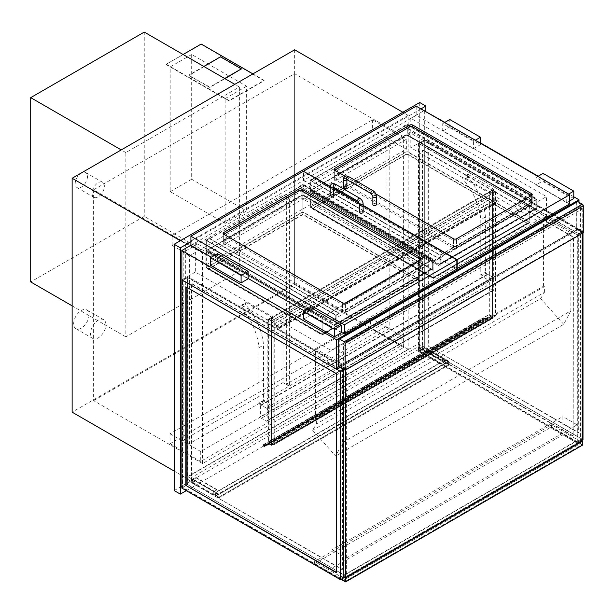 <?xml version="1.0" encoding="UTF-8"?>
<svg xmlns="http://www.w3.org/2000/svg" width="614" height="614" viewBox="0 0 614 614"><rect width="100%" height="100%" fill="white"/><g stroke="black" fill="none" stroke-linecap="round" stroke-linejoin="round"><path stroke-width="0.46" stroke-dasharray="3.07 2.3" d="M289.125 198.291L189.373 255.877L189.373 443.707L289.125 386.122L289.125 198.291L282.985 194.745L282.985 382.576L183.233 440.161L183.233 252.331L282.985 194.745M289.125 386.122L282.985 382.576M189.373 255.877L183.233 252.331M189.373 443.707L183.233 440.161M331.015 350.41L546.468 226.021L546.468 196.603L331.015 320.999L195.359 242.676L195.359 272.094L331.015 350.41L331.015 320.999M546.468 226.021L410.812 147.698L410.812 118.287L546.468 196.603M424.32 110.489L424.32 139.9L579.002 229.206L579.002 202.275M573.783 196.779L538.186 176.226M480.486 142.916L444.881 122.363M579.002 229.206L339.918 367.249M582.993 439.724L424.32 348.107L419.101 351.124L419.101 143.622L424.32 140.614L424.32 348.107L424.32 139.9L410.812 147.698M195.359 272.094L181.859 279.884L187.684 276.523L346.365 368.131L346.365 576.339L187.684 484.73L182.473 487.739L182.473 280.245L340.532 371.501L340.532 578.994L345.751 575.986L345.751 368.484L340.532 371.501M190.908 245.247L195.359 242.676M410.812 118.287L424.013 110.666M87.48 176.494A8.68 5.012 -60 0 1 83.688 185.228A8.68 5.012 -60 0 1 77.003 187.554A8.68 5.012 -60 0 1 77.003 177.53A8.68 5.012 -60 0 1 85.684 172.519A8.68 5.012 -60 0 1 87.48 176.494M104.357 186.242A8.68 5.012 120 0 0 102.561 182.266A8.68 5.012 120 0 0 93.881 187.278A8.68 5.012 120 0 0 93.881 197.301A8.68 5.012 120 0 0 100.573 194.976A8.68 5.012 120 0 0 104.357 186.242M89.015 314.882A10.852 6.263 -60 0 1 84.279 325.804A10.852 6.263 -60 0 1 75.913 328.713A10.852 6.263 -60 0 1 75.913 316.187A10.852 6.263 -60 0 1 86.766 309.916A10.852 6.263 -60 0 1 89.015 314.882M105.892 324.629A10.852 6.263 120 0 0 103.643 319.664A10.852 6.263 120 0 0 92.798 325.927A10.852 6.263 120 0 0 92.798 338.46A10.852 6.263 120 0 0 101.157 335.551A10.852 6.263 120 0 0 105.892 324.629M174.184 490.578L419.715 348.821L419.715 102.515M185.689 243.827L185.689 477.73L408.203 349.266L408.203 115.363L185.689 243.827L180.324 240.726M420.943 108.893L190.908 241.701M419.715 348.821L425.855 352.367L425.855 111.372M186.303 490.663L425.855 352.367M202.574 463.555L202.574 252.692L403.605 136.623L403.605 347.493L202.574 463.555L93.62 400.65L93.62 189.78L202.574 252.692M403.605 347.493L294.643 284.589L93.62 400.65M93.62 189.78L294.643 73.718L403.605 136.623M294.643 73.718L294.643 284.589M185.689 477.73L174.184 471.084M408.203 349.266L294.643 283.699L72.137 412.171M294.643 49.795L294.643 283.699M408.203 115.363L402.838 112.262M372.606 119.791L372.606 129.715L172.189 245.423L172.189 235.5L372.606 119.791L406.361 139.286L205.951 254.994L205.951 264.918L406.361 149.21L372.606 129.715M172.189 245.423L205.951 264.918M172.189 235.5L205.951 254.994M406.361 149.21L406.361 139.286M289.432 385.945L389.176 328.352L389.176 140.522L289.432 198.115L289.432 385.945L286.362 384.172L286.362 196.342L386.106 138.749L386.106 326.579L286.362 384.172M289.432 198.115L286.362 196.342M389.176 328.352L386.106 326.579M389.176 140.522L386.106 138.749M401.149 345.72L401.149 335.797L200.732 451.505L200.732 461.429L401.149 345.72L370.457 327.999L170.04 443.707L170.04 433.783L370.457 318.075L370.457 327.999M200.732 461.429L170.04 443.707M401.149 335.797L370.457 318.075M200.732 451.505L170.04 433.783M481.407 275.993L480.793 274.926L485.398 272.271L486.012 273.33L481.407 275.993L489.074 280.421L489.074 191.821L463.908 177.292A1.735 1.005 -120 0 0 463.04 177.208A1.735 1.005 -120 0 0 463.447 179.748A45.574 26.31 60 0 1 480.793 219.643L480.793 274.926M486.012 273.33L493.679 277.766L493.679 189.166L468.513 174.637A1.735 1.005 -120 0 0 467.645 174.545A1.735 1.005 -120 0 0 468.045 177.093A45.574 26.31 60 0 1 485.398 216.98L485.398 272.271M485.398 216.98L480.793 219.643M468.045 177.093L463.447 179.748M493.679 189.166L489.074 191.821M493.679 277.766L489.074 280.421M263.498 400.382L264.112 401.449L259.507 404.104L258.893 403.037L263.498 400.382L263.498 345.099A45.574 26.31 60 0 0 246.145 305.204A1.735 1.005 -120 0 1 245.746 302.664L241.141 305.319A1.735 1.005 -120 0 0 241.548 307.867L246.145 305.204M264.112 401.449L271.779 405.877L271.779 317.277L246.613 302.748A1.735 1.005 -120 0 0 245.746 302.664M241.548 307.867A45.574 26.31 60 0 1 258.893 347.754L258.893 403.037M258.893 347.754L263.498 345.099M259.507 404.104L267.174 408.533L267.174 319.932L242.008 305.404A1.735 1.005 -120 0 0 241.141 305.319M267.174 319.932L271.779 317.277M267.174 408.533L271.779 405.877M267.174 409.599L493.679 278.825A1.305 0.752 -120 0 0 492.758 277.229L266.253 408.003A1.305 0.752 60 0 1 267.174 409.599L267.174 420.582A1.305 0.752 60 0 1 266.906 421.181A1.305 0.752 60 0 1 266.253 421.112L261.349 418.28A1.305 0.752 60 0 1 260.428 416.683L486.925 285.917A1.305 0.752 -120 0 0 487.846 287.505L492.758 290.345A1.305 0.752 -120 0 0 493.41 290.407A1.305 0.752 -120 0 0 493.679 289.816L267.174 420.582M266.253 408.003L261.349 405.163L487.846 274.397L492.758 277.229M493.679 278.825L493.679 289.816M487.846 274.397A1.305 0.752 -120 0 0 487.201 274.335A1.305 0.752 -120 0 0 486.925 274.926L486.925 285.917M486.925 274.926L260.428 405.7A1.305 0.752 60 0 1 260.697 405.102A1.305 0.752 60 0 1 261.349 405.163M260.428 405.7L260.428 416.683M494.907 191.645L492.451 190.225L492.451 314.621L489.688 315.857L492.451 314.268L495.521 316.041L492.758 317.63L494.907 316.041L492.451 314.621L269.016 443.615L271.472 445.035L274.235 443.799L271.472 445.388L268.402 443.615L271.165 442.026L269.016 443.615L271.472 445.035L494.907 316.041L492.451 314.621L492.451 190.578L494.907 191.998L494.907 316.041L494.907 191.645L492.451 193.065L492.451 317.453M492.451 190.225L489.995 191.645L492.451 189.872L495.521 191.645L492.451 193.065M274.235 443.799L274.235 319.403L274.235 324.008L279.147 326.848A0.867 0.499 60 0 1 279.147 328.26L276.077 326.487L279.147 327.907L279.147 327.201L273.928 324.184L273.928 319.579L271.472 318.159L271.165 322.949L271.165 317.63L274.235 319.403L271.472 320.999L268.402 319.226L271.165 317.63L269.016 319.226L271.472 320.646L274.235 319.403L492.758 193.241L492.758 317.63M495.521 191.645L495.521 316.041M492.451 189.872L492.451 314.268M271.165 442.026L271.165 317.63L489.688 191.468L489.688 315.857M489.995 191.645L489.995 316.041M271.472 317.806L271.472 442.203M268.402 319.226L268.402 443.615M494.907 191.998L271.472 320.999L271.472 445.388M273.928 319.226L273.928 443.615M271.472 320.646L271.472 445.035L271.472 320.999L269.016 319.579L269.016 443.615L269.016 319.226M269.016 319.579L492.451 190.578M577.122 201.499A1.305 0.752 -120 0 0 576.853 202.098L338.69 339.603M339.765 338.805L339.765 366.451L345.291 369.636L582.226 232.844L576.699 229.651L576.699 202.006L339.765 338.805L345.291 341.998L345.291 369.636M345.291 341.998L582.226 205.199L576.699 202.006M582.226 232.844L582.226 205.199M576.699 229.651L339.765 366.451M338.69 366.535L576.853 229.03L583.3 232.752M576.853 229.03L576.853 202.098M239.399 271.296L125.847 336.856L125.847 152.571L239.399 87.011L239.399 271.296L144.259 216.366L30.7 281.926M144.259 32.081L144.259 216.366M239.399 87.011L234.801 84.348M125.847 152.571L121.242 149.916M125.847 336.856L72.137 305.849M225.131 223.366L170.193 191.645L170.193 66.895L225.131 98.616L225.131 223.366L246.613 210.963L191.675 179.242L191.675 54.492L246.613 86.213L246.613 210.963M225.131 98.616L246.613 86.213M170.193 66.895L191.675 54.492M170.193 191.645L191.675 179.242M334.699 179.418A2.172 1.251 180 0 1 334.062 178.528A2.172 1.251 180 0 1 334.699 177.646L409.738 134.32A2.172 1.251 180 0 1 412.808 134.32L531.586 202.896A2.172 1.251 180 0 1 532.223 203.779A2.172 1.251 180 0 1 531.586 204.669L456.547 247.995A2.172 1.251 180 0 1 453.477 247.995L334.699 179.418L334.699 170.201A2.172 1.251 0 0 0 334.062 171.091A2.172 1.251 0 0 0 334.699 171.974L453.477 240.55A2.172 1.251 0 0 0 456.547 240.55L531.586 197.224A2.172 1.251 0 0 0 532.223 196.342A2.172 1.251 0 0 0 531.586 195.452L531.586 201.123A2.172 1.251 180 0 1 532.223 202.006A2.172 1.251 180 0 1 531.586 202.896L456.547 246.222A2.172 1.251 180 0 1 453.477 246.222L334.699 177.646A2.172 1.251 180 0 1 334.062 176.763A2.172 1.251 180 0 1 334.699 175.873L409.738 132.547A2.172 1.251 180 0 1 412.808 132.547L531.586 201.123M375.776 193.917L345.152 176.233M569.639 203.955L416.185 115.363L303.7 180.301L303.7 171.444M416.185 115.363L416.185 106.145M303.7 180.301L456.854 268.725M330.24 186.41L333.671 188.391M359.543 203.326L363.135 205.406M301.858 198.376A2.172 1.251 0 0 0 298.788 198.376L223.749 241.701A2.172 1.251 0 0 0 223.112 242.591A2.172 1.251 0 0 0 223.749 243.474L342.528 312.05A2.172 1.251 0 0 0 345.598 312.05L420.636 268.725A2.172 1.251 0 0 0 421.273 267.834A2.172 1.251 0 0 0 420.636 266.952L301.858 198.376L301.858 190.939L301.858 196.603A2.172 1.251 0 0 0 298.788 196.603L223.749 239.928A2.172 1.251 0 0 0 223.112 240.818A2.172 1.251 0 0 0 223.749 241.701L342.528 310.277A2.172 1.251 0 0 0 345.598 310.277L420.636 266.952A2.172 1.251 0 0 0 421.273 266.069A2.172 1.251 0 0 0 420.636 265.179L301.858 196.603M190.908 245.423L303.393 180.478L303.393 171.268M341.453 332.335L304.621 311.075M248.148 278.472L211.316 257.205M303.393 180.478L456.854 269.078M330.209 186.748L333.671 188.751M359.635 203.741L363.135 205.759M573.783 198.552L543.091 180.838L536.037 184.914L536.037 177.469L566.73 195.191L568.572 194.124M537.879 176.402L536.037 177.469M543.091 180.838L543.091 173.394M536.037 184.914L566.73 202.628L569.639 200.947M566.73 202.628L566.73 195.191M473.425 148.765L480.486 144.689L449.793 126.968L442.732 131.043L473.425 148.765L473.425 141.32L475.267 140.261M442.732 131.043L442.732 123.598L473.425 141.32M444.574 122.539L442.732 123.598M449.793 126.968L449.793 119.523M480.486 144.689L480.486 143.269M303.7 319.05L310.761 314.974L310.761 307.53M310.761 314.974L341.453 332.688M210.395 265.179L217.456 261.103L248.148 278.825M217.456 261.103L217.456 253.659M420.636 261.28L420.636 259.507A2.172 1.251 180 0 1 421.273 260.397A2.172 1.251 180 0 1 420.636 261.28L345.598 304.605A2.172 1.251 180 0 1 342.528 304.605L223.749 236.029A2.172 1.251 180 0 1 223.112 235.147A2.172 1.251 180 0 1 223.749 234.256L223.749 239.928M343.395 187.569A1.735 1.005 180 0 1 344.469 186.641A1.735 1.005 180 0 1 346.365 186.863A1.735 1.005 180 0 1 346.872 187.569M372.859 204.577A1.735 1.005 180 0 1 373.934 203.656A1.735 1.005 180 0 1 375.829 203.871A1.735 1.005 180 0 1 376.336 204.577M333.671 195.191A1.735 1.005 0 0 0 331.936 194.185A1.735 1.005 0 0 0 330.202 195.191M363.135 212.198A1.735 1.005 0 0 0 361.4 211.193A1.735 1.005 0 0 0 359.666 212.198M419.101 143.622L577.16 234.878L582.379 231.869L424.32 140.614M582.226 440.161L577.16 443.085L577.16 234.878L418.487 143.269L424.32 139.9L582.993 231.516L577.16 234.878L577.16 442.379L582.379 439.363L582.379 231.869M418.487 143.269L418.487 351.477L424.32 348.107L582.379 439.363M577.16 442.379L419.101 351.124M428.004 345.981L578.695 432.985L578.695 233.995L428.004 146.992L428.004 345.981L579.002 432.809L578.695 233.995M573.476 436.001L422.785 348.998L422.785 150L573.476 237.004L573.169 436.178L422.478 349.174L422.478 150.184L573.169 237.181L573.169 436.178M579.002 233.819L428.004 146.992M428.311 146.815L428.311 345.805M582.993 231.516L582.993 232.929M418.487 351.477L577.16 443.085L562.861 434.827L562.861 416.545L577.16 424.804L577.16 443.085L346.365 576.339L332.059 568.08L562.861 434.827M345.751 368.484L187.684 277.229L182.473 280.245M187.684 277.229L187.684 484.73L345.751 575.986M340.532 578.994L182.473 487.739M186.149 286.976L336.848 373.627L336.541 572.44M191.368 482.604L342.067 569.608L342.067 370.61L191.368 283.607L191.368 482.604L342.374 569.431L342.374 370.434L191.675 283.43L191.675 482.427M343.449 578.02L346.365 576.339L346.365 558.049L577.16 424.804M343.449 369.812L346.365 368.131M181.859 488.099L187.684 484.73L187.684 276.523M582.226 439.187L577.313 442.026L577.313 235.055L582.226 232.222L582.226 439.187L424.167 347.931L424.167 140.967L582.226 232.222M424.167 140.967L419.255 143.799L419.255 350.771L577.313 442.026M419.255 350.771L424.167 347.931M419.255 143.799L577.313 235.055M340.686 578.641L345.598 575.809L345.598 368.837L340.686 371.677L340.686 578.641L182.627 487.386L182.627 280.421L187.531 277.582L187.531 484.553L182.627 487.386M187.531 484.553L345.598 575.809M187.531 277.582L345.598 368.837M182.627 280.421L340.686 371.677M448.565 364.593L445.495 362.82L445.495 359.981L448.565 361.753L448.565 364.593L218.991 497.133L218.991 494.301L215.921 492.528L215.921 495.36L218.991 497.133M448.565 361.753L218.991 494.301L449.179 361.4L445.802 359.451L215.614 492.351L218.991 494.301L218.991 497.839L215.614 495.889L215.614 492.351M215.921 495.36L445.495 362.82M445.495 359.981L215.921 492.528M215.614 495.889L445.802 362.997L449.179 364.946L449.179 361.4M445.802 362.997L445.802 359.451M449.179 364.946L218.991 497.839M419.715 348.291L441.197 360.694L444.267 358.921L422.785 346.519L419.715 348.291L423.092 345.981L444.574 358.392L441.197 360.334L419.715 347.931M441.197 363.526L419.715 351.124L422.785 349.351L444.267 361.753L441.197 363.879L444.574 361.93L444.574 358.392M444.267 358.921L444.267 361.753M422.785 349.351L422.785 346.519M444.574 361.93L423.092 349.527L419.715 351.124M419.715 351.477L441.197 363.879M423.092 349.527L423.092 345.981M217.149 490.041L195.666 477.638L192.596 479.411L192.596 482.251L195.666 480.478L217.149 492.881L214.079 494.654L214.079 491.814L217.149 489.688L195.666 477.285L192.289 479.235L213.772 491.637L217.149 489.688M214.079 491.814L192.596 479.411M192.596 482.251L214.079 494.654M213.772 495.183L192.289 482.781L195.666 480.831L217.149 493.234L213.772 495.183L213.772 491.637M192.289 482.781L192.289 479.235M448.872 364.417L218.684 497.309L218.684 494.477L448.872 361.577L448.872 364.417L418.18 346.695L187.991 479.588L187.991 476.756L418.18 343.855L418.18 346.695M448.872 361.577L418.18 343.855M218.684 494.477L187.991 476.756M218.684 497.309L187.991 479.588M343.449 344.654L345.291 345.713L582.226 208.921L580.384 207.854L343.449 344.654L343.449 369.283M580.384 207.854L580.384 443.531L582.226 444.597L345.291 581.389L582.226 444.597L582.226 441.052L582.226 444.597L576.086 441.052L339.151 577.843L341.453 579.171L314.598 563.667L314.598 561.541L551.533 424.75L551.533 426.876L314.598 563.667M343.449 578.196L580.384 441.405L580.384 443.531L343.449 580.322L580.384 443.531L551.533 426.876M345.291 345.713L345.291 370.165M582.226 208.921L582.226 233.374M580.384 441.405L551.533 424.75M343.295 578.112L314.598 561.541M341.146 579.355L339.151 577.843M582.532 445.127L576.086 441.405L339.151 578.196M315.519 348.729L342.835 364.501L342.835 442.464L335.697 456.01L312.61 430.253L316.379 423.982L316.379 418.334L315.519 417.835L315.519 348.729L543.551 217.072L570.866 232.844L342.835 364.501M570.866 232.844L570.866 310.807L342.835 442.464M570.866 310.807L563.736 324.353L335.697 456.01M563.736 324.353L540.65 298.596L312.61 430.253M540.65 298.596L544.411 292.325L316.379 423.982M544.411 292.325L544.411 286.677L316.379 418.334M544.411 286.677L543.551 286.178L315.519 417.835M543.551 286.178L543.551 217.072M440.184 266.031L440.184 255.309L443.331 253.49L313.508 178.536L310.362 180.355L406.975 124.573L536.805 199.527L440.184 255.309L310.362 180.355L310.055 191.261L439.877 266.215L310.362 191.077M310.055 180.178L439.877 255.132L443.331 253.137L313.508 178.183L310.055 180.178L310.055 191.261M439.877 255.132L439.877 266.215M403.828 126.039L533.65 200.993L537.112 198.997L407.282 124.043L403.828 126.039L406.975 124.573L406.975 135.303L536.805 210.257L406.975 135.303M533.65 200.993L536.805 199.527L536.805 210.257M537.112 198.997L537.112 210.072M407.282 124.043L407.282 135.118M403.828 126.392L533.65 201.346M299.724 186.142L303.178 184.146L433 259.1L429.547 261.096L299.724 186.495L302.871 184.684L432.693 259.638L336.096 315.404L206.273 240.45L209.405 238.646L339.227 313.601L336.081 315.412L206.258 240.458L206.258 251.187L335.774 326.318L206.258 251.187M336.096 324.054A1.735 1.005 60 0 1 335.743 324.844A1.735 1.005 60 0 1 334.868 324.76L206.273 250.512L302.871 194.745L431.166 268.809A1.305 0.752 -120 0 0 431.811 268.878A1.305 0.752 -120 0 0 432.079 268.28L336.096 323.693A1.305 0.752 60 0 1 335.827 324.292A1.305 0.752 60 0 1 335.175 324.23L206.887 250.159L302.871 194.745L431.465 268.993A1.735 1.005 -120 0 0 432.34 269.078A1.735 1.005 -120 0 0 432.693 268.28L336.096 324.054L336.096 315.404L336.081 326.141M205.951 240.281L209.405 238.286L339.227 313.24L335.774 315.235L205.951 240.281L205.951 251.364M335.774 315.235L335.774 326.318M322.135 317.407L322.135 335.037L322.135 334.453L416.3 280.091L302.894 214.616L208.729 268.978L206.995 268.564L206.273 267.558L206.273 250.512L302.894 194.738L418.748 261.625L322.135 317.407L206.273 250.512L206.273 240.45L302.871 184.684L302.871 195.405L433 270.183L302.871 195.405M336.096 323.693L336.096 315.051L206.887 240.45L302.871 185.037L302.871 194.745L302.871 184.684L432.693 259.638L432.693 270.36M303.178 184.146L303.178 195.229M429.547 261.096L299.724 186.495M432.693 268.28L432.693 259.638L429.547 261.449M433 259.1L433 270.183M535.27 208.706A1.305 0.752 -120 0 0 535.922 208.775A1.305 0.752 -120 0 0 536.191 208.177L440.184 263.606A1.305 0.752 60 0 1 439.916 264.197A1.305 0.752 60 0 1 439.263 264.135L310.976 190.064L406.975 134.643L535.27 208.706L439.263 264.135M440.184 263.606L440.184 254.956L310.976 180.355L310.976 190.064M433.123 261.303L433.123 278.541L433.123 277.95L527.288 223.588L406.975 154.129L312.818 208.491L311.083 208.077L310.362 207.071L310.362 190.424L406.975 134.643L535.577 208.883A1.735 1.005 -120 0 0 536.444 208.975A1.735 1.005 -120 0 0 536.805 208.177L536.805 199.527L406.975 124.573L406.975 134.643L529.744 205.521L433.123 261.303L310.362 190.424L310.362 180.355L440.184 255.309L440.184 263.959A1.735 1.005 60 0 1 439.824 264.749A1.735 1.005 60 0 1 438.956 264.665L310.362 190.424L406.975 134.643L406.975 124.926L536.191 199.527L536.191 208.177M310.976 180.355L406.975 124.926M536.191 199.527L440.184 254.956M529.13 205.521L433.123 260.942L433.123 277.597L527.288 223.235L406.975 153.776L312.818 208.138L310.976 207.071L310.976 190.424L406.975 134.996L529.13 205.521L529.13 222.168L433.123 277.597L433.123 278.042L433.123 277.597L310.976 207.071L406.975 151.65L406.975 134.996M406.975 153.776L406.975 151.65L529.13 222.168L433.123 278.042L311.513 207.824M527.288 223.235L528.593 222.92M433.123 260.942L310.976 190.424M406.975 154.129L406.975 151.29L529.744 222.168L433.123 277.95L310.362 207.071L406.975 151.29L406.975 134.643M527.288 223.588L529.022 223.174L529.744 222.168L529.744 205.521M206.887 240.45L206.887 250.159M302.871 185.037L432.079 259.638L432.079 268.28M432.079 259.638L336.096 315.051M208.729 268.625L322.135 334.1L416.3 279.738L302.894 214.263L208.729 268.625L207.425 268.31L206.887 267.558L206.887 250.512L302.894 195.091L418.134 261.625L418.134 278.672L322.135 334.538L322.135 317.054L206.887 250.512M302.894 214.263L302.894 195.091M416.3 279.738L418.134 278.672L302.894 212.137L206.887 267.558L322.135 334.1M418.134 261.625L322.135 317.054M302.894 214.616L302.894 211.776L418.748 278.672L322.135 334.453L206.273 267.558L302.894 211.776L302.894 194.738M416.3 280.091L418.034 279.677L418.748 278.672L418.748 261.625M166.202 64.593L229.122 100.919L264.112 80.718L201.192 44.392L166.202 64.24L229.122 100.566L264.112 80.365L252.907 73.895M183.087 54.492L166.202 64.24M241.394 69.205L220.526 57.156L188.912 75.407L209.788 87.096L224.67 78.508M203.802 66.458L188.912 75.046M188.912 75.407L209.788 87.457L224.977 78.684M497.67 200.678A0.867 0.499 60 0 1 497.67 202.098L494.6 200.325L497.67 201.745L497.67 201.039L492.451 198.023L492.451 193.418L489.995 191.998L489.688 196.779L489.688 191.468L492.758 193.241L492.758 197.846L497.67 200.678L279.147 326.848M274.235 324.008L492.758 197.846M271.165 322.949L489.688 196.779M271.472 323.125L489.995 196.964M271.472 318.159L489.995 191.998M273.928 319.579L492.451 193.418M273.928 324.184L492.451 198.023M276.077 326.134L494.6 199.972M276.077 326.487L494.6 200.325M492.758 317.837L481.806 318.812L482.128 320.017L482.612 320.37L482.658 319.955A0.867 0.499 60 0 1 482.88 319.126L492.666 318.451L482.957 319.318L482.719 320.554L481.998 320.024L481.66 318.635L489.842 317.891L489.842 314.061L489.995 317.691L492.451 317.476L492.451 315.404L492.758 317.837L274.235 443.999L263.245 444.989L263.606 446.178L264.089 446.531L264.135 446.117A0.867 0.499 60 0 1 264.358 445.288L274.059 444.421L492.589 318.259M274.059 444.421L264.434 445.488L264.197 446.716L263.137 444.797L271.319 444.052L271.319 440.223L271.472 443.853L273.928 443.638L273.928 441.573L274.159 443.799L492.681 317.638M274.051 443.815L492.574 317.645M274.059 441.643L492.581 315.481M273.928 441.573L492.451 315.404M273.928 443.638L492.451 317.476M271.472 443.853L489.995 317.691M271.472 440.315L489.995 314.153M271.319 440.223L489.842 314.061M271.319 444.052L489.842 317.891M274.143 444.62L492.666 318.451M332.059 568.08L332.059 549.799L562.861 416.545M332.059 549.799L346.365 558.049M468.513 174.637L463.908 177.292M242.008 305.404L246.613 302.748M266.253 421.112L492.758 290.345M487.846 287.505L261.349 418.28M334.699 171.974L334.699 175.873M453.477 247.995L453.477 238.777M456.547 247.995L456.547 238.777M531.586 204.669L531.586 197.224M412.808 134.32L412.808 132.547M409.738 134.32L409.738 132.547M298.788 198.376L298.788 196.603M420.636 268.725L420.636 265.179M345.598 312.05L345.598 302.832M342.528 312.05L342.528 302.832M223.749 243.474L223.749 236.029M453.477 240.55L453.477 246.222M456.547 240.55L456.547 246.222M345.598 304.605L345.598 310.277M342.528 304.605L342.528 310.277M343.395 179.418A1.735 1.005 180 0 1 344.469 178.49A1.735 1.005 180 0 1 346.365 178.705A1.735 1.005 180 0 1 346.872 179.418A1.735 1.005 180 0 1 346.849 179.58M348.46 176.494A1.735 1.005 -60 0 1 348.813 177.292A1.735 1.005 -60 0 1 347.593 179.418A1.735 1.005 -60 0 1 346.718 179.503M373.013 190.67A1.735 1.005 -60 0 1 373.373 191.468A1.735 1.005 -60 0 1 372.145 193.594A1.735 1.005 -60 0 1 371.278 193.679M376.336 196.426A1.735 1.005 0 0 0 375.829 195.72A1.735 1.005 0 0 0 373.373 195.72A1.735 1.005 0 0 0 372.859 196.426M333.648 187.193A1.735 1.005 0 0 0 333.671 187.04A1.735 1.005 0 0 0 331.936 186.034A1.735 1.005 0 0 0 330.202 187.04M333.525 187.124A1.735 1.005 120 0 0 334.392 187.04A1.735 1.005 120 0 0 335.528 185.505A1.735 1.005 120 0 0 335.259 184.116M358.077 201.3A1.735 1.005 120 0 0 358.944 201.215A1.735 1.005 120 0 0 360.08 199.68A1.735 1.005 120 0 0 359.812 198.291M359.666 204.048A1.735 1.005 180 0 1 360.172 203.341A1.735 1.005 180 0 1 362.068 203.119A1.735 1.005 180 0 1 363.135 204.048M438.956 264.665L535.577 208.883M536.805 208.177L440.184 263.959M312.818 208.138L433.123 277.597M312.818 208.491L433.123 277.95M335.175 324.23L431.166 268.809M334.868 324.76L431.465 268.993M208.729 268.978L322.135 334.453M279.147 328.26L497.67 202.098M279.147 327.201L497.67 201.039M279.147 327.907L497.67 201.745M263.283 444.981L481.806 318.812M263.206 444.782L481.729 318.62M263.091 445.204L481.614 319.034M263.475 446.186L481.998 320.024M482.796 319.948L264.273 446.109L482.796 319.955M264.434 445.488L482.957 319.318M264.358 445.288L482.88 319.126M264.135 446.117L482.658 319.955M264.135 446.132L482.665 319.963M263.606 446.178L482.128 320.017M263.222 445.188L481.744 319.027M102.561 182.266L85.684 172.519M93.881 197.301L77.003 187.554M103.643 319.664L86.766 309.916M92.798 338.46L75.913 328.713M467.645 174.545L463.04 177.208M493.41 290.407L266.906 421.181M260.697 405.102L487.201 274.335M334.062 178.528L334.062 169.318M532.223 203.779L532.223 194.569M421.273 258.624L421.273 267.834M223.112 233.374L223.112 242.591M532.223 196.342L532.223 202.006M334.062 171.091L334.062 176.763M421.273 266.069L421.273 260.397M223.112 240.818L223.112 235.147M346.48 179.403L346.902 179.158L346.872 179.587M333.671 187.209L333.709 186.771L333.279 187.017M535.922 208.775L439.916 264.197M536.444 208.975L439.824 264.749M529.022 223.174L433.123 278.541L311.083 208.077M431.811 268.878L335.827 324.292M432.34 269.078L335.743 324.844M417.597 279.424L322.135 334.538L207.425 268.31M418.034 279.677L322.135 335.037L206.995 268.564M279.585 328.306L498.107 202.144M279.362 327.93L497.885 201.768M263.137 444.797L481.66 318.635M264.197 446.716L482.719 320.554M264.342 445.511L482.865 319.349M264.235 445.327L482.757 319.165M264.089 446.531L482.612 320.37M263.245 444.989L481.775 318.827"/><path stroke-width="0.92" d="M579.002 202.275L579.002 199.796L573.783 196.779M538.186 176.226L480.486 142.916M444.881 122.363L424.013 110.666M339.918 367.249L336.541 369.191L336.541 339.78L579.002 199.796M336.541 369.191L181.859 279.884L181.859 250.474L336.541 339.78M181.859 250.474L190.908 245.247M425.855 111.372L425.855 106.061L419.715 102.515L174.184 244.272L174.184 490.578L180.324 494.116L186.303 490.663M174.184 244.272L180.324 247.818L180.324 494.116M425.855 106.061L420.943 108.893M190.908 241.701L180.324 247.818M180.324 240.726L72.137 178.267L294.643 49.795L402.838 112.262M174.184 471.084L72.137 412.171L72.137 178.267M345.137 370.257L338.69 366.535L338.69 339.603A1.305 0.752 60 0 1 338.959 339.005A1.305 0.752 60 0 1 339.611 339.074L344.216 341.729A1.305 0.752 60 0 1 345.137 343.326L345.137 370.257L583.3 232.752L583.3 205.82A1.305 0.752 -120 0 0 582.379 204.224L344.216 341.729M339.611 339.074L577.774 201.569A1.305 0.752 -120 0 0 577.122 201.499L338.959 339.005M577.774 201.569L582.379 204.224M234.801 84.348L144.259 32.081L30.7 97.641L121.242 149.916M72.137 305.849L30.7 281.926L30.7 97.641M345.152 176.233L334.699 170.201A2.172 1.251 180 0 1 334.062 169.318A2.172 1.251 180 0 1 334.699 168.428L409.738 125.11A2.172 1.251 180 0 1 412.808 125.11L531.586 193.679A2.172 1.251 180 0 1 532.223 194.569A2.172 1.251 180 0 1 531.586 195.452L456.547 238.777A2.172 1.251 180 0 1 453.477 238.777L375.776 193.917M303.7 171.444L330.24 186.41M456.854 268.725L569.639 203.955L569.639 194.745L416.185 106.145L303.7 171.091M457.161 268.901L457.161 259.684L569.639 194.745M333.671 188.391L359.543 203.326M363.135 205.406L457.161 259.684M301.858 189.166A2.172 1.251 0 0 0 298.788 189.166L223.749 232.491A2.172 1.251 0 0 0 223.112 233.374A2.172 1.251 0 0 0 223.749 234.256L342.528 302.832A2.172 1.251 0 0 0 345.598 302.832L420.636 259.507A2.172 1.251 0 0 0 421.273 258.624A2.172 1.251 0 0 0 420.636 257.734L301.858 189.166L301.858 190.939L420.636 259.507L420.636 257.734M211.316 257.205L190.908 245.423L190.908 236.206L303.393 171.268L330.209 186.748M363.135 205.759L456.854 259.868L456.854 269.078L344.37 334.024L341.453 332.335M304.621 311.075L248.148 278.472M344.37 334.024L344.37 324.806L190.908 236.206M456.854 259.868L344.37 324.806M333.671 188.751L359.635 203.741M569.639 200.947L573.783 198.552L573.783 191.115L543.091 173.394L537.879 176.402M568.572 194.124L573.783 191.115M480.486 143.269L480.486 137.244L449.793 119.523L444.574 122.539M475.267 140.261L480.486 137.244M341.453 325.251L341.453 332.688L334.392 336.764L303.7 319.05L303.7 311.605L310.761 307.53L341.453 325.251L334.392 329.327L303.7 311.605M334.392 336.764L334.392 329.327M217.456 253.659L248.148 271.38L241.087 275.456L210.395 257.734L217.456 253.659M210.395 257.734L210.395 265.179L241.087 282.901L248.148 278.825L248.148 271.38M241.087 282.901L241.087 275.456M531.586 193.679L531.586 195.452L412.808 126.875A2.172 1.251 0 0 0 409.738 126.875L334.699 170.201L334.699 168.428M223.749 232.491L223.749 234.256L298.788 190.939A2.172 1.251 180 0 1 301.858 190.939M346.872 179.587L346.872 187.569A1.735 1.005 180 0 1 345.137 188.567A1.735 1.005 180 0 1 343.395 187.569L343.395 179.418C343.756 176.157 345.444 175.182 348.46 176.494A1.735 1.005 -60 0 0 346.718 177.5A1.735 1.005 -60 0 0 346.718 179.503L346.718 179.334M376.336 196.426L376.336 204.577A1.735 1.005 180 0 1 374.601 205.583A1.735 1.005 180 0 1 372.859 204.577L372.859 196.426A1.735 1.005 0 0 0 374.601 197.432A1.735 1.005 0 0 0 376.336 196.426C376.175 193.963 375.062 192.044 373.013 190.67L348.46 176.494M333.648 187.193A1.735 1.005 0 0 1 333.164 187.746A1.735 1.005 0 0 1 330.708 187.746A1.735 1.005 0 0 1 330.202 187.04L330.202 195.191A1.735 1.005 0 0 0 330.708 195.897A1.735 1.005 0 0 0 332.604 196.112A1.735 1.005 0 0 0 333.671 195.191L333.671 187.209M360.172 212.904A1.735 1.005 0 0 0 362.068 213.127A1.735 1.005 0 0 0 363.135 212.198L363.135 204.048A1.735 1.005 180 0 1 362.068 204.976A1.735 1.005 180 0 1 360.172 204.754A1.735 1.005 180 0 1 359.666 204.048L359.666 212.198A1.735 1.005 0 0 0 360.172 212.904M582.993 232.929L582.993 439.724L582.226 440.161M336.541 572.44L186.149 485.613L186.149 286.976M185.842 485.789L185.842 286.799L336.541 373.803L336.541 572.793L186.149 485.613M340.532 371.501L181.859 279.884L181.859 488.099L340.532 579.708L340.532 371.501L343.449 369.812M340.532 579.708L343.449 578.02M343.449 369.283L343.295 578.112M345.291 370.165L345.291 581.389L341.453 579.171L345.291 581.389L345.598 578.02L345.598 581.918L341.146 579.355M582.226 233.374L582.226 441.052L345.291 577.843M582.226 441.052L582.532 445.127L345.598 581.918M582.532 441.228L345.598 578.02M252.907 73.895L201.192 44.039L183.087 54.492M224.977 78.684L241.394 68.845L220.526 56.795L203.802 66.458M224.67 78.508L241.394 68.845M345.137 343.326L583.3 205.82M412.808 126.875L412.808 125.11M409.738 126.875L409.738 125.11M298.788 190.939L298.788 189.166M346.849 179.58A1.735 1.005 180 0 1 346.365 180.125A1.735 1.005 180 0 1 344.469 180.339A1.735 1.005 180 0 1 343.395 179.418M346.718 179.503L371.278 193.679A1.735 1.005 -60 0 1 371.278 191.675A1.735 1.005 -60 0 1 373.013 190.67M330.202 187.04C330.562 183.778 332.251 182.803 335.259 184.116A1.735 1.005 120 0 0 333.924 184.584A1.735 1.005 120 0 0 333.164 186.326A1.735 1.005 120 0 0 333.525 187.124L333.525 186.948M335.259 184.116L359.812 198.291A1.735 1.005 120 0 0 358.476 198.759A1.735 1.005 120 0 0 357.716 200.502A1.735 1.005 120 0 0 358.077 201.3L359.666 204.048M371.278 193.679L372.859 196.426M333.525 187.124L358.077 201.3M359.812 198.291C361.869 199.665 362.974 201.584 363.135 204.048"/></g></svg>
